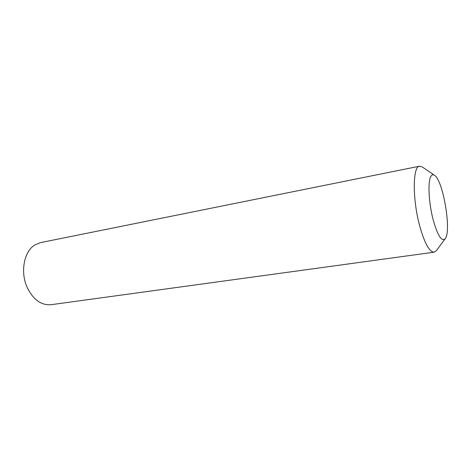 <?xml version="1.0" encoding="UTF-8"?>
<svg xmlns="http://www.w3.org/2000/svg" width="471" height="471" viewBox="0 0 471 471"><rect width="100%" height="100%" fill="white"/><g stroke="black" fill="none" stroke-linecap="round" stroke-linejoin="round"><path stroke-width="0.71" d="M445.189 238.726L436.376 250.649L434.109 252.191C429.393 252.079 424.571 243.26 419.637 225.733C412.349 198.98 412.673 166.216 419.561 166.198L422.204 166.911L434.45 175.271C443.076 180.069 451.754 231.361 445.189 238.726C441.663 242 437.636 235.612 433.108 219.568C428.722 202.895 427.68 181.906 430.782 176.578C431.766 174.723 432.99 174.288 434.45 175.271M434.109 252.191L51.08 304.702C41.301 305.467 33.37 299.797 27.294 287.704C20.053 272.309 23.956 251.449 34.772 244.997L40.577 242.606L419.561 166.198"/></g></svg>
